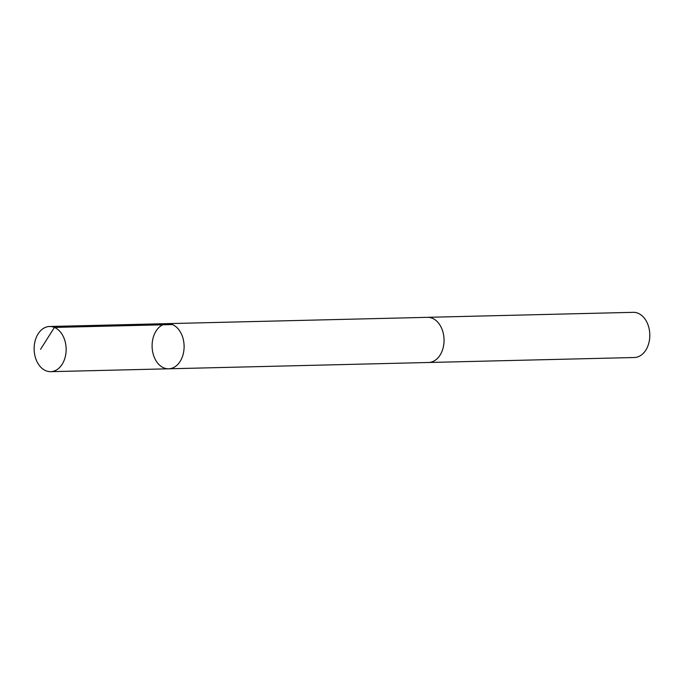 <?xml version="1.0" encoding="UTF-8"?>
<svg xmlns="http://www.w3.org/2000/svg" width="684" height="684" viewBox="0 0 684 684"><rect width="100%" height="100%" fill="white"/><g stroke="black" fill="none" stroke-linecap="round" stroke-linejoin="round"><path stroke-width="1.03" d="M427.03 317.35A22.589 16.006 88.6 0 1 427.509 317.325A22.581 15.997 88.6 0 1 442.3 329.987A22.581 15.997 88.6 0 1 440.684 354.073A22.581 15.997 88.6 0 1 428.603 362.486L168.649 368.804A22.589 15.997 -91.4 0 0 180.738 360.382A22.589 15.997 -91.4 0 0 182.354 336.289A22.589 15.997 -91.4 0 0 167.554 323.635A22.589 15.997 -91.4 0 0 152.105 346.608A22.589 15.997 -91.4 0 0 168.649 368.804A22.589 15.997 -91.4 0 0 180.738 360.382A22.589 15.997 -91.4 0 0 182.354 336.289A22.589 15.997 -91.4 0 0 167.554 323.635L49.59 326.49A22.589 16.006 88.6 0 1 64.39 339.153A22.589 16.006 88.6 0 1 62.774 363.247A22.589 16.006 88.6 0 1 50.684 371.668A22.589 16.006 88.6 0 1 35.884 359.006A22.589 16.006 88.6 0 1 37.5 334.912A22.589 16.006 88.6 0 1 49.59 326.49M167.554 323.635L427.509 317.333A22.589 16.006 88.6 0 1 444.053 339.521A22.589 16.006 88.6 0 1 428.603 362.494A22.589 16.006 88.6 0 1 428.133 362.503M427.509 317.325L633.256 312.332A22.589 16.006 88.6 0 1 649.8 334.536A22.589 16.006 88.6 0 1 634.35 357.51L428.603 362.494M40.561 349.31L54.421 327.422L172.385 324.567M168.649 368.804L50.684 371.668"/></g></svg>
